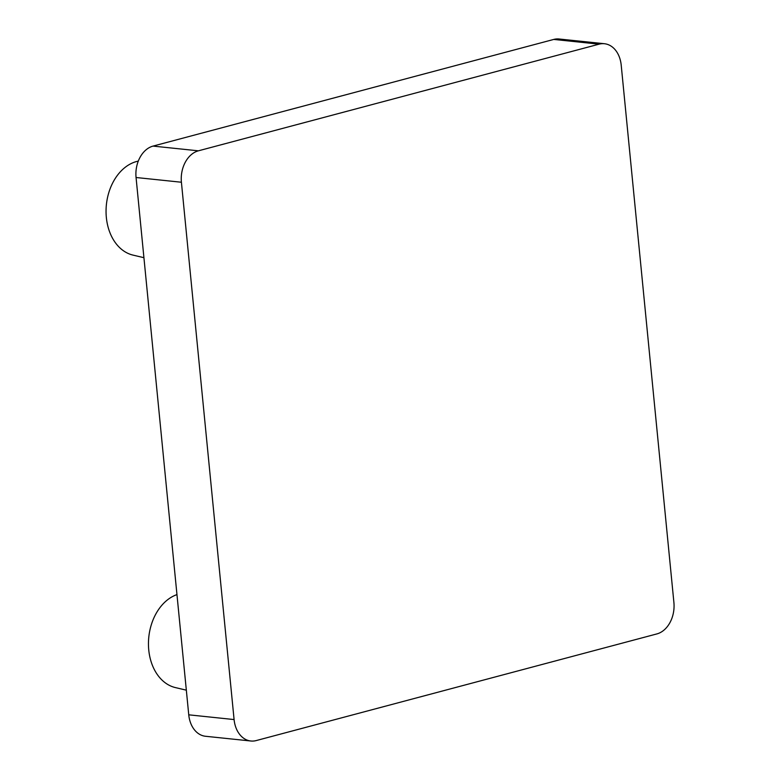 <?xml version="1.0" encoding="UTF-8"?>
<svg xmlns="http://www.w3.org/2000/svg" width="780" height="780" viewBox="0 0 780 780"><rect width="100%" height="100%" fill="white"/><g stroke="black" fill="none" stroke-linecap="round" stroke-linejoin="round"><path stroke-width="1.17" d="M153.036 146.094A26.793 19.627 96 0 0 136.061 177.508L188.75 714.821A26.793 19.627 96 0 0 205.511 736.271L250.858 741A26.793 19.627 96 0 0 256.21 740.571L656.926 633.906A26.793 19.627 96 0 0 673.9 602.492L621.212 65.179A26.793 19.627 96 0 0 604.451 43.729A26.793 19.627 96 0 0 599.099 44.167L553.751 39.429L153.036 146.094L198.383 150.823A26.793 19.627 96 0 0 181.409 182.237L136.061 177.508M604.451 43.729L559.104 39A26.793 19.627 96 0 0 553.751 39.429M250.858 741A26.793 19.627 96 0 1 234.088 719.56L181.409 182.237M198.383 150.823L599.099 44.167M186.332 690.173L175.373 687.58A47.716 34.954 -84 0 1 148.463 642.671A47.716 34.954 -84 0 1 176.963 594.604M143.92 257.692L132.97 255.099A47.716 34.954 -84 0 1 106.099 208.796A47.716 34.954 -84 0 1 136.597 161.509A47.716 34.954 -84 0 1 138.284 161.109M234.088 719.56L188.75 714.821"/></g></svg>
